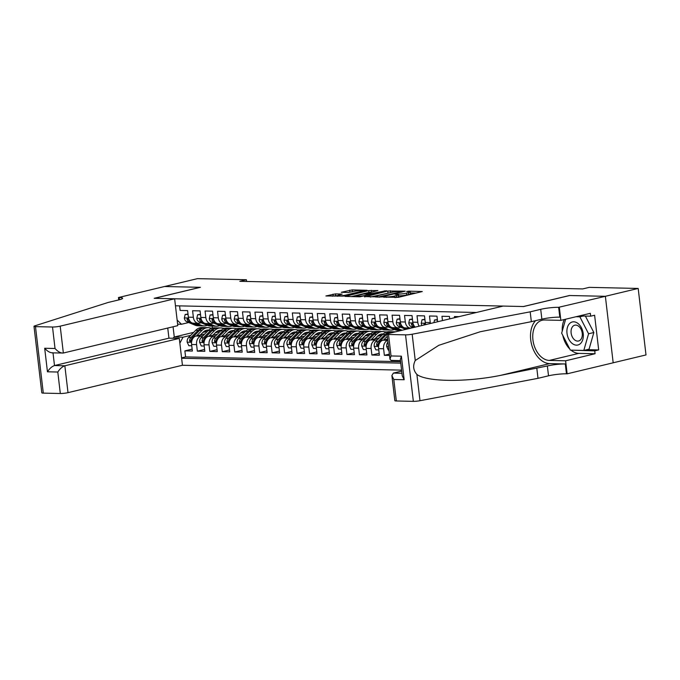 <?xml version="1.0" encoding="UTF-8"?>
<svg xmlns="http://www.w3.org/2000/svg" width="680" height="680" viewBox="0 0 680 680"><rect width="100%" height="100%" fill="white"/><g stroke="black" fill="none" stroke-linecap="round" stroke-linejoin="round"><path stroke-width="1.02" d="M383.01 297.092L398.48 297.33L422.28 291.533L408.782 291.15L406.64 291.507L408.663 291.618A5.729 0.739 -6.7 0 1 410.219 291.933A5.729 0.739 -6.7 0 1 408.442 292.689L406.512 293.156A5.729 0.739 -6.7 0 1 398.463 294.058L395.021 294.219L396.652 294.491A5.729 0.739 -6.7 0 1 398.216 294.805A5.729 0.739 -6.7 0 1 396.44 295.562L394.502 296.029A5.729 0.739 -6.7 0 1 386.452 296.93L383.01 297.092M335.495 293.887L325.907 295.97L343.349 296.106L367.14 290.309L352.214 289.892L341.267 292.289L347.939 292.527L354.356 291.312A4.794 0.62 -6.7 0 1 359.482 290.598A4.794 0.62 -6.7 0 1 362.389 290.827A4.794 0.62 -6.7 0 1 360.901 291.457L345.601 295.12A4.794 0.62 -6.7 0 1 340.484 295.834A4.794 0.62 -6.7 0 1 337.577 295.604A4.794 0.62 -6.7 0 1 339.056 294.975L342.159 294.125L335.495 293.887L335.707 295.69L332.231 296.2M200.413 287.308L164.569 286.518L197.446 278.647L246.389 279.735L239.81 281.308L582.675 288.932L589.254 287.359L638.188 288.447L605.302 296.31L569.457 295.511L523.421 306.527L154.369 298.325L200.413 287.308M364.523 296.574L381.412 296.956L405.203 291.159L387.762 291.014L364.556 296.913M359.865 296.811L344.938 296.387L368.73 290.598L377.91 290.547L367.378 293.275L371.969 293.471L386.393 290.708L359.865 296.811M192.134 349.146L184.875 350.88L192.363 351.05L191.59 344.488L196.579 344.599A7.301 5.329 -88.7 0 1 200.991 336.149L203.167 335.631M204.603 349.426L197.344 351.161L204.825 351.322L204.059 344.769L209.041 344.879A7.301 5.329 -88.7 0 1 213.46 336.43L215.636 335.911M217.073 349.699L209.814 351.433L217.294 351.602L216.529 345.041L221.51 345.151A7.301 5.329 -88.7 0 1 225.93 336.71L228.098 336.192M229.542 349.979L222.283 351.713L229.763 351.883L228.99 345.321L233.979 345.431A7.301 5.329 -88.7 0 1 238.4 336.982L240.567 336.464M242.012 350.251L234.753 351.993L242.233 352.155L241.459 345.601L246.449 345.712A7.301 5.329 -88.7 0 1 250.869 337.263L253.036 336.745M254.473 350.531L247.223 352.265L254.702 352.435L253.929 345.874L258.918 345.984A7.301 5.329 -88.7 0 1 263.33 337.535L265.506 337.017M266.942 350.812L259.683 352.546L267.163 352.707L266.399 346.154L271.379 346.264A7.301 5.329 -88.7 0 1 275.8 337.815L277.975 337.297M279.412 351.084L272.153 352.818L279.633 352.988L278.868 346.426L283.849 346.536A7.301 5.329 -88.7 0 1 288.269 338.096L290.445 337.577M291.881 351.365L284.623 353.099L292.102 353.269L291.329 346.707L296.319 346.817A7.301 5.329 -88.7 0 1 300.738 338.368L302.906 337.85M304.351 351.637L297.092 353.379L304.572 353.541L303.798 346.987L308.788 347.098A7.301 5.329 -88.7 0 1 313.208 338.649L315.375 338.13M316.812 351.917L309.561 353.651L317.041 353.821L316.268 347.259L321.257 347.37A7.301 5.329 -88.7 0 1 325.669 338.921L327.845 338.402M329.281 352.197L322.023 353.931L329.502 354.093L328.738 347.539L333.727 347.65A7.301 5.329 -88.7 0 1 338.138 339.201L340.315 338.683M341.751 352.469L334.492 354.203L341.972 354.374L341.207 347.811L346.188 347.922A7.301 5.329 -88.7 0 1 350.608 339.481L352.784 338.963M354.221 352.75L346.962 354.484L354.442 354.654L353.668 348.092L358.657 348.202A7.301 5.329 -88.7 0 1 363.077 339.753L365.245 339.235M366.69 353.022L359.431 354.764L366.911 354.926L366.137 348.373L371.127 348.483A7.301 5.329 -88.7 0 1 375.547 340.034L377.714 339.515M379.151 353.302L371.9 355.036L379.38 355.207L378.607 348.644L383.596 348.755A7.301 5.329 -88.7 0 1 387.753 340.382M389.368 354.118L384.361 355.317L389.529 355.427M458.983 316.642L454.427 316.548L454.563 317.704M449.718 318.861L449.438 316.438L441.958 316.268L442.467 320.603M437.623 321.759L436.968 316.157L429.488 315.988L430.262 322.55A7.301 5.329 -88.7 0 0 430.414 323.484M425.782 324.589A7.301 5.329 91.3 0 1 425.272 322.439L424.499 315.877L417.019 315.716L417.792 322.269A7.301 5.329 -88.7 0 0 419.22 326.162M415.208 327.123A7.301 5.329 91.3 0 1 412.802 322.159L412.029 315.605L404.549 315.435L405.322 321.997A7.301 5.329 -88.7 0 0 410.423 328.032A7.301 5.329 -88.7 0 0 411.425 327.921L413.134 327.513M410.423 328.032L405.433 327.921A7.301 5.329 91.3 0 1 400.333 321.887L399.568 315.325L392.079 315.163L392.853 321.716A7.301 5.329 -88.7 0 0 397.953 327.76A7.301 5.329 -88.7 0 0 398.956 327.649L400.673 327.241M397.953 327.76L392.964 327.649A7.301 5.329 91.3 0 1 387.863 321.606L387.099 315.052L379.618 314.882L380.383 321.445A7.301 5.329 -88.7 0 0 385.483 327.479A7.301 5.329 -88.7 0 0 386.495 327.369L388.203 326.961M385.483 327.479L380.494 327.369A7.301 5.329 91.3 0 1 375.402 321.334L374.629 314.772L367.149 314.602L367.914 321.164A7.301 5.329 -88.7 0 0 373.014 327.199A7.301 5.329 -88.7 0 0 374.025 327.097L375.734 326.68M373.014 327.199L368.033 327.089A7.301 5.329 91.3 0 1 362.933 321.053L362.159 314.491L354.679 314.33L355.453 320.883A7.301 5.329 -88.7 0 0 360.553 326.927A7.301 5.329 -88.7 0 0 361.556 326.817L363.264 326.409M360.553 326.927L355.563 326.817A7.301 5.329 91.3 0 1 350.464 320.773L349.69 314.219L342.21 314.05L342.983 320.611A7.301 5.329 -88.7 0 0 348.083 326.647A7.301 5.329 -88.7 0 0 349.087 326.536L350.795 326.128M348.083 326.647L343.094 326.536A7.301 5.329 91.3 0 1 337.994 320.501L337.221 313.939L329.74 313.777L330.514 320.331A7.301 5.329 -88.7 0 0 335.614 326.375A7.301 5.329 -88.7 0 0 336.617 326.264L338.334 325.856M335.614 326.375L330.625 326.264A7.301 5.329 91.3 0 1 325.524 320.221L324.76 313.667L317.279 313.497L318.045 320.059A7.301 5.329 -88.7 0 0 323.144 326.094A7.301 5.329 -88.7 0 0 324.156 325.983L325.865 325.575M323.144 326.094L318.155 325.983A7.301 5.329 91.3 0 1 313.063 319.949L312.29 313.387L304.81 313.216L305.575 319.778A7.301 5.329 -88.7 0 0 310.675 325.813A7.301 5.329 -88.7 0 0 311.686 325.712L313.395 325.295M310.675 325.813L305.694 325.703A7.301 5.329 91.3 0 1 300.594 319.668L299.82 313.106L292.341 312.945L293.114 319.498A7.301 5.329 -88.7 0 0 298.214 325.541A7.301 5.329 -88.7 0 0 299.217 325.431L300.925 325.023M298.214 325.541L293.225 325.431A7.301 5.329 91.3 0 1 288.125 319.387L287.351 312.834L279.871 312.664L280.644 319.226A7.301 5.329 -88.7 0 0 285.745 325.261A7.301 5.329 -88.7 0 0 286.748 325.15L288.456 324.743M285.745 325.261L280.755 325.15A7.301 5.329 91.3 0 1 275.655 319.115L274.881 312.553L267.401 312.392L268.175 318.945A7.301 5.329 -88.7 0 0 273.275 324.989A7.301 5.329 -88.7 0 0 274.278 324.878L275.995 324.471M273.275 324.989L268.286 324.878A7.301 5.329 91.3 0 1 263.185 318.835L262.421 312.281L254.94 312.111L255.705 318.673A7.301 5.329 -88.7 0 0 260.805 324.708A7.301 5.329 -88.7 0 0 261.817 324.598L263.525 324.19M260.805 324.708L255.816 324.598A7.301 5.329 91.3 0 1 250.716 318.563L249.951 312.001L242.471 311.831L243.236 318.393A7.301 5.329 -88.7 0 0 248.336 324.428A7.301 5.329 -88.7 0 0 249.348 324.326L251.056 323.909M248.336 324.428L243.355 324.317A7.301 5.329 91.3 0 1 238.255 318.282L237.481 311.721L230.001 311.559L230.775 318.113A7.301 5.329 -88.7 0 0 235.867 324.156A7.301 5.329 -88.7 0 0 236.878 324.046L238.587 323.637M235.867 324.156L230.885 324.046A7.301 5.329 91.3 0 1 225.785 318.002L225.012 311.449L217.532 311.278L218.305 317.841A7.301 5.329 -88.7 0 0 223.405 323.875A7.301 5.329 -88.7 0 0 224.408 323.765L226.117 323.357M223.405 323.875L218.416 323.765A7.301 5.329 91.3 0 1 213.316 317.73L212.543 311.168L205.062 311.006L205.836 317.56A7.301 5.329 -88.7 0 0 210.936 323.603A7.301 5.329 -88.7 0 0 211.939 323.493L213.656 323.085M210.936 323.603L205.946 323.493A7.301 5.329 91.3 0 1 200.846 317.45L200.081 310.896L192.593 310.726L193.367 317.288A7.301 5.329 -88.7 0 0 198.466 323.323A7.301 5.329 -88.7 0 0 199.469 323.212L201.186 322.804M215.331 332.724L218.73 331.908M191.59 344.488A7.301 5.329 91.3 0 1 196.01 336.039L204.867 333.923M227.8 333.004L231.2 332.188M204.059 344.769A7.301 5.329 91.3 0 1 208.471 336.32L217.328 334.203M240.261 333.276L243.669 332.46M216.529 345.041A7.301 5.329 91.3 0 1 220.94 336.6L229.798 334.475M252.73 333.557L256.139 332.741M228.99 345.321A7.301 5.329 91.3 0 1 233.41 336.872L242.267 334.755M265.2 333.829L268.6 333.022M241.459 345.601A7.301 5.329 91.3 0 1 245.879 337.152L254.736 335.036M277.67 334.109L281.07 333.293M253.929 345.874A7.301 5.329 91.3 0 1 258.349 337.425L267.206 335.308M290.139 334.39L293.539 333.574M266.399 346.154A7.301 5.329 91.3 0 1 270.81 337.705L279.667 335.589M302.608 334.662L306.008 333.846M278.868 346.426A7.301 5.329 91.3 0 1 283.279 337.986L292.137 335.861M315.07 334.942L318.478 334.126M291.329 346.707A7.301 5.329 91.3 0 1 295.749 338.257L304.606 336.141M327.539 335.214L330.947 334.407M303.798 346.987A7.301 5.329 91.3 0 1 308.219 338.538L317.075 336.421M340.008 335.495L343.409 334.679M316.268 347.259A7.301 5.329 91.3 0 1 320.688 338.81L329.545 336.694M352.478 335.775L355.878 334.959M328.738 347.539A7.301 5.329 91.3 0 1 333.149 339.091L342.006 336.974M364.947 336.048L368.348 335.231M341.207 347.811A7.301 5.329 91.3 0 1 345.618 339.371L354.475 337.246M377.409 336.328L380.817 335.512M353.668 348.092A7.301 5.329 91.3 0 1 358.088 339.643L366.945 337.526M366.137 348.373A7.301 5.329 91.3 0 1 370.558 339.923L379.414 337.807M378.607 348.644A7.301 5.329 91.3 0 1 383.027 340.195L387.608 339.099M167.748 328.041L168.938 338.173L179.291 338.402L182.444 365.271L401.574 370.141M181.619 358.258L400.75 363.128M476.425 312.477L175.457 305.787M179.588 305.873L180.132 310.445L187.612 310.615L188.377 317.177A7.301 5.329 91.3 0 0 193.477 323.212L198.466 323.323M384.361 355.317L383.596 348.755M371.9 355.036L371.127 348.483M359.431 354.764L358.657 348.202M346.962 354.484L346.188 347.922M334.492 354.203L333.727 347.65M322.023 353.931L321.257 347.37M309.561 353.651L308.788 347.098M297.092 353.379L296.319 346.817M284.623 353.099L283.849 346.536M272.153 352.818L271.379 346.264M259.683 352.546L258.918 345.984M247.223 352.265L246.449 345.712M234.753 351.993L233.979 345.431M222.283 351.713L221.51 345.151M209.814 351.433L209.041 344.879M197.344 351.161L196.579 344.599M184.875 350.88L185.589 356.906L400.579 361.683M212.211 326.102L212.415 327.879L210.953 328.227M193.672 332.367L174.275 337.008L183.005 337.195L190.697 335.359M202.861 332.444L206.261 331.636M212.415 327.879L213.12 327.896M613.173 362.788L646 354.934L638.188 288.447M246.585 281.46L246.389 279.735M173.069 326.774L174.275 337.008L172.856 338.257M188.717 322.524L181.483 324.258L177.616 324.173M237.303 328.61L235.288 328.567M249.764 328.89L247.758 328.839M262.233 329.162L260.227 329.12M274.703 329.443L272.697 329.4M287.173 329.715L285.158 329.673M299.642 329.995L297.627 329.953M312.103 330.276L310.097 330.225M324.572 330.548L322.567 330.505M337.042 330.828L335.036 330.786M349.512 331.1L347.497 331.058M361.981 331.381L359.966 331.339M374.442 331.661L372.436 331.611M386.911 331.933L384.905 331.891M224.833 328.329L222.819 328.287M177.131 320.034L181.483 324.258M183.005 337.195L179.851 343.221M185.589 356.906L181.577 357.858M398.216 294.805L398.429 296.607A5.729 0.739 -6.7 0 1 396.652 297.364L395.632 297.602M410.219 291.933L410.431 293.734A5.729 0.739 -6.7 0 1 408.654 294.491L406.716 294.95A5.729 0.739 -6.7 0 1 398.675 295.851L398.335 295.843M416.16 293.106L410.346 292.969M390.822 292.536L370.294 297.041M379.355 296.769L401.514 291.695L399.789 291.423A5.729 0.739 -6.7 0 0 391.74 292.324L377.8 295.655A5.729 0.739 -6.7 0 0 376.023 296.412A5.729 0.739 -6.7 0 0 377.578 296.735L379.406 297.219M351.262 296.616L368.942 292.392L368.73 290.598M371.79 292.12L368.942 292.392M358.156 295.383A4.794 0.62 -6.7 0 0 356.668 296.012A4.794 0.62 -6.7 0 0 359.584 296.242A4.794 0.62 -6.7 0 0 364.701 295.528L370.158 293.896L363.545 294.091L358.156 295.383M337.586 295.732L335.707 295.69M352.767 291.695L347.599 292.519M572.245 343.502A11.857 7.964 -103.5 0 0 582.819 339.473A11.857 7.964 -103.5 0 0 577.975 323.45A11.857 7.964 -103.5 0 0 567.409 327.479A11.857 7.964 -103.5 0 0 572.245 343.502M574.711 339.966A8.117 5.449 -103.5 0 0 578.561 341.003A8.117 5.449 -103.5 0 0 582.301 334.611A8.117 5.449 -103.5 0 0 578.629 326.238A8.117 5.449 -103.5 0 0 574.779 325.21A8.117 5.449 -103.5 0 0 571.047 331.594A8.117 5.449 -103.5 0 0 574.711 339.966M585.387 316.064L593.836 332.52L589.075 349.171L583.814 350.429L570.358 350.132L561.654 333.175L565.641 319.209M575.986 316.736L579.87 316.82L588.574 333.778L583.814 350.429M583.244 316.013L579.87 316.82M593.836 332.52L588.574 333.778M401.684 371.093L393.38 373.082L401.94 373.269M530.188 311.839L531.343 321.674L480.31 331.721L438.779 345.312L415.259 360.519C412.692 365.644 413.236 370.277 416.891 374.425C426.572 381.956 466.123 382.389 500.659 375.351L547.366 365.976A12.775 1.649 173.3 0 1 565.301 363.962L566.457 373.804L567.137 373.822L613.182 362.805L605.37 296.31L569.644 295.519L523.608 306.536L503.158 306.076L388.722 333.455A5.474 0.705 -6.7 0 0 387.03 334.177A5.474 0.705 -6.7 0 0 388.518 334.483L405.535 334.857A5.474 0.705 -6.7 0 0 412.173 334.22L530.188 311.839L540.711 309.324A12.775 1.649 173.3 0 1 558.645 307.309L605.37 296.31M536.843 368.492L537.999 378.326L548.522 375.81A12.775 1.649 173.3 0 1 566.457 373.804M558.645 307.309L559.802 317.152A12.775 1.649 173.3 0 0 541.866 319.158L531.343 321.674M388.518 334.483L391.043 355.954L401.387 356.184L404.158 379.729L393.805 379.5L396.329 400.971L413.346 401.353L405.535 334.857M416.891 374.425L419.985 400.716L537.999 378.326M559.325 307.326L560.864 320.356L590.325 313.31L590.665 316.183L579.351 315.928M587.019 349.664L598.681 349.92L594.609 315.24L590.665 316.183M598.681 349.92L594.736 350.863L595.077 353.736L565.607 360.791L567.137 373.822M560.864 320.356L544.587 319.991A20.527 13.779 -103.5 0 0 542.189 320.246A20.527 13.779 -103.5 0 0 533.196 341.666A20.527 13.779 -103.5 0 0 549.338 360.425L565.607 360.791M535.542 320.671A23.766 15.954 -103.5 0 0 532.262 346.766A23.766 15.954 -103.5 0 0 549.712 363.613L565.301 363.962M419.985 400.716A5.474 0.705 173.3 0 1 413.346 401.353M396.329 400.971A5.474 0.705 173.3 0 1 394.842 400.664L391.884 375.547L393.38 373.082M595.077 353.736L578.808 353.379A20.527 13.779 76.5 0 1 571.013 350.14M569.789 349.027A20.527 13.779 76.5 0 1 562.827 335.461M562.25 331.092A20.527 13.779 76.5 0 1 564.358 319.515M571.421 350.149L594.736 350.863M572.262 350.175L571.523 350.344M391.043 355.954L389.98 359.303L391.195 360.4L400.452 360.613M401.387 356.184L400.325 359.533L402.237 375.776L404.158 379.729M393.805 379.5L391.884 375.547M174.632 298.775L60.197 326.153L63.35 353.022L177.786 325.644L174.632 298.775L154.181 298.325L200.226 287.308L164.5 286.518L118.465 297.525L118.745 299.923M182.444 365.271L68.008 392.649A5.474 0.705 173.3 0 1 60.316 393.507L43.299 393.125A5.474 0.705 173.3 0 1 41.811 392.819L34 326.332A5.474 0.705 -6.7 0 1 34.858 325.839L108.145 302.455L118.669 299.94A12.775 1.649 -6.7 0 0 122.63 298.256A12.775 1.649 -6.7 0 0 119.153 297.543L118.465 297.525M60.316 393.507L57.8 372.028L47.447 371.798L44.684 348.262L55.029 348.491L52.513 327.012L35.487 326.638L43.299 393.125M179.291 338.402L64.847 365.78L68.008 392.649M34 326.332A5.474 0.705 -6.7 0 0 35.487 326.638M52.513 327.012A5.474 0.705 -6.7 0 0 60.197 326.153M168.938 338.173L54.502 365.551L64.847 365.78C62.271 366.681 59.925 368.773 57.8 372.028M47.447 371.798C49.572 368.543 51.927 366.452 54.502 365.551L53.014 352.886M44.684 348.262C47.575 351.5 50.345 353.013 53.006 352.793M55.029 348.491C57.919 351.73 60.69 353.243 63.35 353.022L52.181 352.869M437.427 320.05L434.528 319.982L433.908 322.643M437.376 319.6L434.528 319.982M424.957 319.77L422.059 319.71L421.234 323.272A4.837 3.528 91.3 0 0 421.991 325.499M424.906 319.328L422.059 319.71M425.425 324.675A4.837 3.528 -88.7 0 1 425.416 324.666L424.311 323.612L423.921 324.632A4.837 3.528 91.3 0 0 424.074 324.998M412.488 319.498L409.589 319.43L408.765 323A4.837 3.528 91.3 0 0 411.179 326.706L413.287 327.582M412.437 319.048L409.589 319.43M414.69 326.613A4.837 3.528 -88.7 0 1 412.955 324.394L411.85 323.34L411.459 324.36A4.837 3.528 91.3 0 0 413.542 326.757L414.707 327.241M400.019 319.218L397.12 319.158L396.296 322.719A4.837 3.528 91.3 0 0 398.709 326.425L405.807 329.366M408.382 327.99L409.547 328.474M399.967 318.767L397.12 319.158M402.22 326.341A4.837 3.528 -88.7 0 1 400.486 324.113L399.381 323.06L398.99 324.079A4.837 3.528 91.3 0 0 401.072 326.476L407.235 329.026M408.127 328.814L406.011 327.938M388.909 350.157L388.331 350.149L386.656 346.528A4.837 3.528 -88.7 0 1 387.957 342.048M387.558 318.937L384.65 318.877L383.834 322.439A4.837 3.528 91.3 0 0 386.24 326.145L394.629 329.622A13.957 10.191 91.3 0 0 397.4 330.216L399.763 330.267A13.957 10.191 91.3 0 0 400.512 330.242M395.913 327.709L400.868 329.766A13.957 10.191 91.3 0 0 402.305 330.208M387.498 318.495L384.65 318.877M389.75 326.06A4.837 3.528 -88.7 0 1 388.017 323.841L386.911 322.787L386.521 323.808A4.837 3.528 91.3 0 0 388.611 326.204L397.001 329.673A13.957 10.191 91.3 0 0 399.763 330.267M401.854 330.31L401.26 330.301A13.957 10.191 -88.7 0 1 398.497 329.707L393.541 327.658M391.229 332.851A13.957 10.191 -88.7 0 1 395.267 331.815A13.957 10.191 -88.7 0 1 395.522 331.832M383.528 340.076L387.277 336.302M378.76 349.936L375.861 349.868L374.195 346.248A4.837 3.528 -88.7 0 1 375.624 341.624L382.763 334.433A13.957 10.191 -88.7 0 1 389.036 331.678L391.399 331.729A13.957 10.191 91.3 0 0 385.126 334.483L377.995 341.675A4.837 3.528 91.3 0 0 376.567 344.913L377.366 346.043L378.063 344.947A4.837 3.528 -88.7 0 1 379.491 341.708L386.623 334.517A13.957 10.191 -88.7 0 1 387.039 334.126M387.234 333.948A13.957 10.191 -88.7 0 1 392.896 331.763L395.267 331.815M392.148 331.789A13.957 10.191 91.3 0 0 391.399 331.729M375.088 318.665L372.19 318.597L371.365 322.167A4.837 3.528 91.3 0 0 373.771 325.873L382.16 329.35A13.957 10.191 91.3 0 0 384.931 329.936L387.294 329.987A13.957 10.191 91.3 0 0 388.05 329.97M383.444 327.437L388.399 329.486A13.957 10.191 91.3 0 0 391.161 330.072A13.957 10.191 91.3 0 0 394.281 329.477M375.037 318.214L372.19 318.597M377.281 325.779A4.837 3.528 -88.7 0 1 375.547 323.561L374.442 322.507L374.051 323.527A4.837 3.528 91.3 0 0 376.142 325.924L384.531 329.4A13.957 10.191 91.3 0 0 387.294 329.987M391.161 330.072L388.79 330.021A13.957 10.191 -88.7 0 1 386.027 329.434L381.072 327.377M374.867 338.895L377.536 336.2A11.585 8.457 -88.7 0 1 382.747 333.914A11.585 8.457 -88.7 0 1 383.274 333.948M371.059 339.804L376.524 334.296A13.957 10.191 -88.7 0 1 382.798 331.543A13.957 10.191 -88.7 0 1 385.9 332.282M366.291 349.656L363.392 349.588L361.726 345.967A4.837 3.528 -88.7 0 1 363.154 341.343L370.294 334.152A13.957 10.191 -88.7 0 1 376.567 331.398L378.93 331.457A13.957 10.191 91.3 0 0 372.657 334.212L365.525 341.394A4.837 3.528 91.3 0 0 364.098 344.632L364.897 345.763L365.594 344.666A4.837 3.528 -88.7 0 1 367.022 341.428L374.161 334.237A13.957 10.191 -88.7 0 1 380.426 331.491L382.798 331.543M379.61 334.662A11.585 8.457 -88.7 0 1 381.267 335.928M379.678 331.508A13.957 10.191 91.3 0 0 378.93 331.457M382.789 334.399A11.585 8.457 91.3 0 0 381.556 333.999M380.808 334.177A11.585 8.457 -88.7 0 1 382.296 334.9M362.618 318.385L359.72 318.325L358.896 321.887A4.837 3.528 91.3 0 0 361.301 325.593L369.699 329.069A13.957 10.191 91.3 0 0 372.462 329.664L374.833 329.715A13.957 10.191 91.3 0 0 375.581 329.69M370.974 327.156L375.929 329.205A13.957 10.191 91.3 0 0 378.692 329.8A13.957 10.191 91.3 0 0 381.82 329.205M362.567 317.942L359.72 318.325M364.811 325.507A4.837 3.528 -88.7 0 1 363.077 323.28L361.973 322.226L361.582 323.247A4.837 3.528 91.3 0 0 363.673 325.644L372.062 329.12A13.957 10.191 91.3 0 0 374.833 329.715M378.692 329.8L376.329 329.749A13.957 10.191 -88.7 0 1 373.558 329.154L368.602 327.105M362.398 338.615L365.075 335.92A11.585 8.457 -88.7 0 1 370.277 333.633A11.585 8.457 -88.7 0 1 370.804 333.668M358.589 339.524L364.055 334.016A13.957 10.191 -88.7 0 1 370.328 331.262A13.957 10.191 -88.7 0 1 373.43 332.001M353.821 349.375L350.923 349.316L349.256 345.695A4.837 3.528 -88.7 0 1 350.684 341.071L357.825 333.88A13.957 10.191 -88.7 0 1 364.098 331.126L366.469 331.177A13.957 10.191 91.3 0 0 360.196 333.931L353.056 341.122A4.837 3.528 91.3 0 0 351.628 344.361L352.427 345.482L353.124 344.394A4.837 3.528 -88.7 0 1 354.552 341.156L361.692 333.965A13.957 10.191 -88.7 0 1 367.965 331.211L370.328 331.262M367.14 334.381A11.585 8.457 -88.7 0 1 368.806 335.656M367.217 331.228A13.957 10.191 91.3 0 0 366.469 331.177M370.328 334.126A11.585 8.457 91.3 0 0 369.087 333.727M368.339 333.897A11.585 8.457 -88.7 0 1 369.826 334.628M350.149 318.113L347.25 318.045L346.426 321.615A4.837 3.528 91.3 0 0 348.84 325.32L357.229 328.788A13.957 10.191 91.3 0 0 359.992 329.383L362.363 329.434A13.957 10.191 91.3 0 0 363.111 329.418M358.504 326.876L363.46 328.933A13.957 10.191 91.3 0 0 366.231 329.519A13.957 10.191 91.3 0 0 369.35 328.925M350.098 317.662L347.25 318.045M352.35 325.227A4.837 3.528 -88.7 0 1 350.616 323.008L349.512 321.954L349.112 322.975A4.837 3.528 91.3 0 0 351.203 325.372L359.592 328.848A13.957 10.191 91.3 0 0 362.363 329.434M366.231 329.519L363.859 329.469A13.957 10.191 -88.7 0 1 361.089 328.882L356.142 326.825M349.928 338.334L352.605 335.639A11.585 8.457 -88.7 0 1 357.808 333.361A11.585 8.457 -88.7 0 1 358.334 333.396M346.12 339.252L351.594 333.736A13.957 10.191 -88.7 0 1 357.867 330.99A13.957 10.191 -88.7 0 1 360.961 331.721M341.351 349.103L338.453 349.036L336.787 345.414A4.837 3.528 -88.7 0 1 338.215 340.791L345.355 333.6A13.957 10.191 -88.7 0 1 351.628 330.846L354 330.897A13.957 10.191 91.3 0 0 347.726 333.65L340.587 340.841A4.837 3.528 91.3 0 0 339.159 344.08L339.957 345.21L340.654 344.114A4.837 3.528 -88.7 0 1 342.082 340.875L349.223 333.684A13.957 10.191 -88.7 0 1 355.495 330.93L357.867 330.99M354.671 334.101A11.585 8.457 -88.7 0 1 356.337 335.376M354.748 330.956A13.957 10.191 91.3 0 0 354 330.897M357.858 333.846A11.585 8.457 91.3 0 0 356.626 333.447M355.87 333.625A11.585 8.457 -88.7 0 1 357.357 334.348M337.679 317.832L334.781 317.773L333.957 321.334A4.837 3.528 91.3 0 0 336.37 325.04L344.76 328.517A13.957 10.191 91.3 0 0 347.523 329.103L349.894 329.162A13.957 10.191 91.3 0 0 350.642 329.137M346.043 326.604L350.99 328.652A13.957 10.191 91.3 0 0 353.762 329.248A13.957 10.191 91.3 0 0 356.881 328.652M337.628 317.381L334.781 317.773M339.881 324.955A4.837 3.528 -88.7 0 1 338.147 322.728L337.042 321.674L336.651 322.694A4.837 3.528 91.3 0 0 338.733 325.091L347.131 328.567A13.957 10.191 91.3 0 0 349.894 329.162M353.762 329.248L351.39 329.188A13.957 10.191 -88.7 0 1 348.627 328.601L343.672 326.553M337.458 338.062L340.136 335.368A11.585 8.457 -88.7 0 1 345.346 333.081A11.585 8.457 -88.7 0 1 345.874 333.115M333.65 338.971L339.125 333.464A13.957 10.191 -88.7 0 1 345.398 330.709A13.957 10.191 -88.7 0 1 348.5 331.449M328.89 348.823L325.992 348.763L324.317 345.134A4.837 3.528 -88.7 0 1 325.754 340.51L332.885 333.327A13.957 10.191 -88.7 0 1 339.159 330.574L341.53 330.625A13.957 10.191 91.3 0 0 335.257 333.378L328.117 340.57A4.837 3.528 91.3 0 0 326.689 343.808L327.497 344.93L328.185 343.833A4.837 3.528 -88.7 0 1 329.613 340.603L336.753 333.412A13.957 10.191 -88.7 0 1 343.026 330.659L345.398 330.709M342.21 333.829A11.585 8.457 -88.7 0 1 343.868 335.104M342.278 330.675A13.957 10.191 91.3 0 0 341.53 330.625M345.389 333.565A11.585 8.457 91.3 0 0 344.156 333.166M343.4 333.344A11.585 8.457 -88.7 0 1 344.887 334.067M325.21 317.551L322.311 317.492L321.487 321.053A4.837 3.528 91.3 0 0 323.901 324.76L332.291 328.236A13.957 10.191 91.3 0 0 335.061 328.831L337.425 328.882A13.957 10.191 91.3 0 0 338.173 328.856M333.574 326.324L338.521 328.38A13.957 10.191 91.3 0 0 341.292 328.967A13.957 10.191 91.3 0 0 344.411 328.372M325.159 317.109L322.311 317.492M327.411 324.675A4.837 3.528 -88.7 0 1 325.677 322.456L324.572 321.402L324.181 322.422A4.837 3.528 91.3 0 0 326.273 324.819L334.662 328.287A13.957 10.191 91.3 0 0 337.425 328.882M341.292 328.967L338.921 328.916A13.957 10.191 -88.7 0 1 336.158 328.321L331.202 326.273M324.998 337.781L327.666 335.087A11.585 8.457 -88.7 0 1 332.877 332.8A11.585 8.457 -88.7 0 1 333.404 332.834M321.19 338.691L326.655 333.183A13.957 10.191 -88.7 0 1 332.928 330.429A13.957 10.191 -88.7 0 1 336.03 331.168M316.421 348.551L313.523 348.483L311.848 344.862A4.837 3.528 -88.7 0 1 313.284 340.238L320.425 333.047A13.957 10.191 -88.7 0 1 326.689 330.293L329.06 330.344A13.957 10.191 91.3 0 0 322.787 333.098L315.648 340.289A4.837 3.528 91.3 0 0 314.228 343.527L315.027 344.658L315.724 343.561A4.837 3.528 -88.7 0 1 317.144 340.323L324.284 333.132A13.957 10.191 -88.7 0 1 330.556 330.378L332.928 330.429M329.74 333.548A11.585 8.457 -88.7 0 1 331.398 334.824M329.808 330.403A13.957 10.191 91.3 0 0 329.06 330.344M332.92 333.293A11.585 8.457 91.3 0 0 331.687 332.894M330.939 333.064A11.585 8.457 -88.7 0 1 332.426 333.795M312.749 317.279L309.85 317.212L309.026 320.781A4.837 3.528 91.3 0 0 311.431 324.488L319.821 327.964A13.957 10.191 91.3 0 0 322.592 328.55L324.955 328.601A13.957 10.191 91.3 0 0 325.712 328.584M321.104 326.051L326.06 328.1A13.957 10.191 91.3 0 0 328.822 328.686A13.957 10.191 91.3 0 0 331.942 328.091M312.69 316.829L309.85 317.212M314.942 324.394A4.837 3.528 -88.7 0 1 313.208 322.175L312.103 321.122L311.712 322.142A4.837 3.528 91.3 0 0 313.803 324.538L322.192 328.015A13.957 10.191 91.3 0 0 324.955 328.601M328.822 328.686L326.451 328.635A13.957 10.191 -88.7 0 1 323.688 328.049L318.733 325.992M312.528 337.51L315.197 334.815A11.585 8.457 -88.7 0 1 320.407 332.528A11.585 8.457 -88.7 0 1 320.935 332.562M308.72 338.419L314.185 332.911A13.957 10.191 -88.7 0 1 320.458 330.157A13.957 10.191 -88.7 0 1 323.561 330.897M303.951 348.271L301.053 348.202L299.387 344.582A4.837 3.528 -88.7 0 1 300.815 339.957L307.955 332.767A13.957 10.191 -88.7 0 1 314.228 330.012L316.591 330.072A13.957 10.191 91.3 0 0 310.318 332.826L303.186 340.008A4.837 3.528 91.3 0 0 301.758 343.247L302.558 344.377L303.254 343.281A4.837 3.528 -88.7 0 1 304.683 340.043L311.814 332.851A13.957 10.191 -88.7 0 1 318.087 330.106L320.458 330.157M317.271 333.276A11.585 8.457 -88.7 0 1 318.928 334.543M317.339 330.123A13.957 10.191 91.3 0 0 316.591 330.072M320.45 333.013A11.585 8.457 91.3 0 0 319.218 332.613M318.469 332.792A11.585 8.457 -88.7 0 1 319.957 333.514M300.279 316.999L297.381 316.94L296.556 320.501A4.837 3.528 91.3 0 0 298.962 324.207L307.351 327.683A13.957 10.191 91.3 0 0 310.123 328.278L312.494 328.329A13.957 10.191 91.3 0 0 313.242 328.304M308.635 325.771L313.591 327.82A13.957 10.191 91.3 0 0 316.353 328.414A13.957 10.191 91.3 0 0 319.481 327.82M300.228 316.557L297.381 316.94M302.473 324.122A4.837 3.528 -88.7 0 1 300.738 321.895L299.633 320.841L299.243 321.861A4.837 3.528 91.3 0 0 301.333 324.258L309.723 327.734A13.957 10.191 91.3 0 0 312.494 328.329M316.353 328.414L313.99 328.363A13.957 10.191 -88.7 0 1 311.219 327.769L306.264 325.72M300.058 337.229L302.736 334.534A11.585 8.457 -88.7 0 1 307.938 332.248A11.585 8.457 -88.7 0 1 308.465 332.282M296.25 338.138L301.716 332.63A13.957 10.191 -88.7 0 1 307.989 329.876A13.957 10.191 -88.7 0 1 311.091 330.616M291.482 347.99L288.583 347.93L286.918 344.309A4.837 3.528 -88.7 0 1 288.346 339.685L295.486 332.495A13.957 10.191 -88.7 0 1 301.758 329.74L304.13 329.791A13.957 10.191 91.3 0 0 297.857 332.546L290.717 339.736A4.837 3.528 91.3 0 0 289.289 342.975L290.088 344.097L290.785 343.009A4.837 3.528 -88.7 0 1 292.213 339.771L299.353 332.579A13.957 10.191 -88.7 0 1 305.626 329.825L307.989 329.876M304.801 332.996A11.585 8.457 -88.7 0 1 306.468 334.271M304.87 329.842A13.957 10.191 91.3 0 0 304.13 329.791M307.981 332.741A11.585 8.457 91.3 0 0 306.748 332.341M306 332.512A11.585 8.457 -88.7 0 1 307.488 333.243M287.81 316.727L284.911 316.659L284.087 320.229A4.837 3.528 91.3 0 0 286.493 323.935L294.89 327.403A13.957 10.191 91.3 0 0 297.653 327.998L300.024 328.049A13.957 10.191 91.3 0 0 300.773 328.032M296.166 325.49L301.121 327.548A13.957 10.191 91.3 0 0 303.883 328.134A13.957 10.191 91.3 0 0 307.012 327.539M287.759 316.276L284.911 316.659M290.012 323.841A4.837 3.528 -88.7 0 1 288.269 321.623L287.164 320.569L286.773 321.589A4.837 3.528 91.3 0 0 288.864 323.986L297.253 327.462A13.957 10.191 91.3 0 0 300.024 328.049M303.883 328.134L301.521 328.083A13.957 10.191 -88.7 0 1 298.75 327.497L293.802 325.44M287.589 336.949L290.267 334.254A11.585 8.457 -88.7 0 1 295.469 331.976A11.585 8.457 -88.7 0 1 295.995 332.01M283.781 337.866L289.255 332.35A13.957 10.191 -88.7 0 1 295.519 329.604A13.957 10.191 -88.7 0 1 298.622 330.335M279.012 347.718L276.114 347.65L274.448 344.029A4.837 3.528 -88.7 0 1 275.876 339.405L283.016 332.214A13.957 10.191 -88.7 0 1 289.289 329.46L291.661 329.511A13.957 10.191 91.3 0 0 285.387 332.265L278.248 339.456A4.837 3.528 91.3 0 0 276.82 342.695L277.618 343.825L278.315 342.728A4.837 3.528 -88.7 0 1 279.743 339.49L286.883 332.299A13.957 10.191 -88.7 0 1 293.156 329.545L295.519 329.604M292.332 332.716A11.585 8.457 -88.7 0 1 293.998 333.99M292.409 329.57A13.957 10.191 91.3 0 0 291.661 329.511M297.857 332.546L295.486 332.495A11.585 8.457 91.3 0 0 294.287 332.061M293.53 332.24A11.585 8.457 -88.7 0 1 295.018 332.962M275.341 316.447L272.442 316.387L271.618 319.949A4.837 3.528 91.3 0 0 274.031 323.654L282.421 327.131A13.957 10.191 91.3 0 0 285.183 327.717L287.555 327.777A13.957 10.191 91.3 0 0 288.303 327.751M283.696 325.219L288.651 327.267A13.957 10.191 91.3 0 0 291.423 327.862A13.957 10.191 91.3 0 0 294.542 327.267M275.289 315.996L272.442 316.387M277.542 323.57A4.837 3.528 -88.7 0 1 275.808 321.343L274.703 320.288L274.312 321.308A4.837 3.528 91.3 0 0 276.394 323.705L284.793 327.182A13.957 10.191 91.3 0 0 287.555 327.777M291.423 327.862L289.051 327.802A13.957 10.191 -88.7 0 1 286.288 327.216L281.333 325.168M275.12 336.676L277.797 333.982A11.585 8.457 -88.7 0 1 282.999 331.695A11.585 8.457 -88.7 0 1 283.534 331.729M271.311 337.586L276.786 332.078A13.957 10.191 -88.7 0 1 283.058 329.324A13.957 10.191 -88.7 0 1 286.161 330.063M266.551 347.438L263.653 347.378L261.978 343.749A4.837 3.528 -88.7 0 1 263.415 339.125L270.547 331.942A13.957 10.191 -88.7 0 1 276.82 329.188L279.191 329.239A13.957 10.191 91.3 0 0 272.918 331.993L265.778 339.184A4.837 3.528 91.3 0 0 264.35 342.423L265.157 343.545L265.846 342.448A4.837 3.528 -88.7 0 1 267.274 339.218L274.414 332.027A13.957 10.191 -88.7 0 1 280.687 329.273L283.058 329.324M279.871 332.444A11.585 8.457 -88.7 0 1 281.528 333.719M279.939 329.29A13.957 10.191 91.3 0 0 279.191 329.239M283.05 332.18A11.585 8.457 91.3 0 0 281.817 331.78M281.061 331.959A11.585 8.457 -88.7 0 1 282.548 332.681M262.871 316.166L259.973 316.106L259.148 319.668A4.837 3.528 91.3 0 0 261.562 323.374L269.951 326.85A13.957 10.191 91.3 0 0 272.714 327.445L275.085 327.497A13.957 10.191 91.3 0 0 275.833 327.471M271.235 324.938L276.182 326.995A13.957 10.191 91.3 0 0 278.953 327.582A13.957 10.191 91.3 0 0 282.072 326.986M262.82 315.724L259.973 316.106M265.072 323.289A4.837 3.528 -88.7 0 1 263.339 321.07L262.233 320.017L261.843 321.036A4.837 3.528 91.3 0 0 263.933 323.433L272.323 326.901A13.957 10.191 91.3 0 0 275.085 327.497M278.953 327.582L276.582 327.53A13.957 10.191 -88.7 0 1 273.819 326.935L268.863 324.887M262.65 336.396L265.327 333.701A11.585 8.457 -88.7 0 1 270.538 331.415A11.585 8.457 -88.7 0 1 271.065 331.449M258.85 337.305L264.316 331.798A13.957 10.191 -88.7 0 1 270.589 329.043A13.957 10.191 -88.7 0 1 273.692 329.783M254.082 347.166L251.183 347.098L249.509 343.476A4.837 3.528 -88.7 0 1 250.946 338.852L258.077 331.661A13.957 10.191 -88.7 0 1 264.35 328.907L266.721 328.958A13.957 10.191 91.3 0 0 260.449 331.712L253.308 338.903A4.837 3.528 91.3 0 0 251.889 342.142L252.688 343.273L253.385 342.176A4.837 3.528 -88.7 0 1 254.804 338.938L261.945 331.747A13.957 10.191 -88.7 0 1 268.218 328.993L270.589 329.043M267.401 332.163A11.585 8.457 -88.7 0 1 269.059 333.438M267.469 329.018A13.957 10.191 91.3 0 0 266.721 328.958M270.58 331.908A11.585 8.457 91.3 0 0 269.348 331.508M268.591 331.678A11.585 8.457 -88.7 0 1 270.079 332.409M250.41 315.894L247.511 315.826L246.687 319.396A4.837 3.528 91.3 0 0 249.093 323.102L257.482 326.578A13.957 10.191 91.3 0 0 260.253 327.165L262.616 327.216A13.957 10.191 91.3 0 0 263.364 327.199M258.765 324.666L263.721 326.714A13.957 10.191 91.3 0 0 266.483 327.301A13.957 10.191 91.3 0 0 269.603 326.706M250.35 315.444L247.511 315.826M252.603 323.008A4.837 3.528 -88.7 0 1 250.869 320.79L249.764 319.736L249.373 320.756A4.837 3.528 91.3 0 0 251.464 323.153L259.853 326.629A13.957 10.191 91.3 0 0 262.616 327.216M266.483 327.301L264.112 327.25A13.957 10.191 -88.7 0 1 261.35 326.663L256.394 324.606M250.189 336.124L252.858 333.429A11.585 8.457 -88.7 0 1 258.069 331.143A11.585 8.457 -88.7 0 1 258.596 331.177M246.381 337.034L251.847 331.525A13.957 10.191 -88.7 0 1 258.12 328.772A13.957 10.191 -88.7 0 1 261.222 329.511M241.612 346.885L238.714 346.817L237.048 343.196A4.837 3.528 -88.7 0 1 238.476 338.572L245.616 331.381A13.957 10.191 -88.7 0 1 251.889 328.627L254.252 328.686A13.957 10.191 91.3 0 0 247.979 331.44L240.848 338.623A4.837 3.528 91.3 0 0 239.419 341.861L240.219 342.992L240.916 341.896A4.837 3.528 -88.7 0 1 242.344 338.657L249.475 331.466A13.957 10.191 -88.7 0 1 255.748 328.721L258.12 328.772M254.932 331.891A11.585 8.457 -88.7 0 1 256.589 333.157M255 328.738A13.957 10.191 91.3 0 0 254.252 328.686M258.111 331.627A11.585 8.457 91.3 0 0 256.878 331.228M256.13 331.406A11.585 8.457 -88.7 0 1 257.618 332.129M237.94 315.613L235.042 315.554L234.218 319.115A4.837 3.528 91.3 0 0 236.623 322.822L245.012 326.298A13.957 10.191 91.3 0 0 247.783 326.893L250.155 326.944A13.957 10.191 91.3 0 0 250.903 326.918M246.296 324.385L251.251 326.434A13.957 10.191 91.3 0 0 254.014 327.029A13.957 10.191 91.3 0 0 257.133 326.434M237.889 315.172L235.042 315.554M240.133 322.736A4.837 3.528 -88.7 0 1 238.4 320.51L237.294 319.455L236.903 320.475A4.837 3.528 91.3 0 0 238.995 322.873L247.384 326.349A13.957 10.191 91.3 0 0 250.155 326.944M254.014 327.029L251.651 326.978A13.957 10.191 -88.7 0 1 248.88 326.383L243.925 324.334M237.72 335.844L240.388 333.149A11.585 8.457 -88.7 0 1 245.599 330.863A11.585 8.457 -88.7 0 1 246.126 330.897M233.911 336.753L239.377 331.245A13.957 10.191 -88.7 0 1 245.65 328.491A13.957 10.191 -88.7 0 1 248.752 329.23M229.143 346.604L226.245 346.545L224.578 342.924A4.837 3.528 -88.7 0 1 226.006 338.3L233.147 331.109A13.957 10.191 -88.7 0 1 239.419 328.355L241.791 328.406A13.957 10.191 91.3 0 0 235.518 331.16L228.378 338.351A4.837 3.528 91.3 0 0 226.95 341.589L227.749 342.712L228.446 341.624A4.837 3.528 -88.7 0 1 229.874 338.385L237.014 331.194A13.957 10.191 -88.7 0 1 243.287 328.44L245.65 328.491M242.463 331.611A11.585 8.457 -88.7 0 1 244.128 332.885M242.53 328.457A13.957 10.191 91.3 0 0 241.791 328.406M245.642 331.355A11.585 8.457 91.3 0 0 244.409 330.956M243.661 331.126A11.585 8.457 -88.7 0 1 245.149 331.857M225.471 315.341L222.573 315.274L221.748 318.844A4.837 3.528 91.3 0 0 224.153 322.55L232.551 326.017A13.957 10.191 91.3 0 0 235.314 326.613L237.685 326.663A13.957 10.191 91.3 0 0 238.433 326.647M233.826 324.105L238.782 326.162A13.957 10.191 91.3 0 0 241.544 326.749A13.957 10.191 91.3 0 0 244.673 326.153M225.42 314.891L222.573 315.274M227.673 322.456A4.837 3.528 -88.7 0 1 225.93 320.238L224.825 319.183L224.434 320.203A4.837 3.528 91.3 0 0 226.525 322.6L234.915 326.077A13.957 10.191 91.3 0 0 237.685 326.663M241.544 326.749L239.181 326.697A13.957 10.191 -88.7 0 1 236.41 326.111L231.463 324.054M225.25 335.563L227.927 332.868A11.585 8.457 -88.7 0 1 233.129 330.591A11.585 8.457 -88.7 0 1 233.656 330.625M221.442 336.481L226.907 330.964A13.957 10.191 -88.7 0 1 233.18 328.219A13.957 10.191 -88.7 0 1 236.283 328.95M216.673 346.332L213.775 346.264L212.109 342.644A4.837 3.528 -88.7 0 1 213.537 338.019L220.677 330.828A13.957 10.191 -88.7 0 1 226.95 328.075L229.322 328.125A13.957 10.191 91.3 0 0 223.049 330.879L215.908 338.07A4.837 3.528 91.3 0 0 214.481 341.309L215.28 342.44L215.976 341.343A4.837 3.528 -88.7 0 1 217.405 338.104L224.544 330.913A13.957 10.191 -88.7 0 1 230.817 328.159L233.18 328.219M229.993 331.33A11.585 8.457 -88.7 0 1 231.659 332.605M230.07 328.185A13.957 10.191 91.3 0 0 229.322 328.125M233.18 331.075A11.585 8.457 91.3 0 0 231.948 330.675M231.191 330.854A11.585 8.457 -88.7 0 1 232.679 331.576M213.001 315.061L210.103 315.001L209.279 318.563A4.837 3.528 91.3 0 0 211.692 322.269L220.082 325.745A13.957 10.191 91.3 0 0 222.845 326.332L225.216 326.392A13.957 10.191 91.3 0 0 225.964 326.366M221.357 323.833L226.312 325.881A13.957 10.191 91.3 0 0 229.083 326.476A13.957 10.191 91.3 0 0 232.203 325.881M212.951 314.611L210.103 315.001M215.203 322.184A4.837 3.528 -88.7 0 1 213.469 319.957L212.364 318.903L211.973 319.923A4.837 3.528 91.3 0 0 214.055 322.32L222.445 325.797A13.957 10.191 91.3 0 0 225.216 326.392M229.083 326.476L226.712 326.417A13.957 10.191 -88.7 0 1 223.941 325.83L218.994 323.782M212.781 335.291L215.458 332.596A11.585 8.457 -88.7 0 1 220.66 330.31A11.585 8.457 -88.7 0 1 221.196 330.344M208.972 336.2L214.446 330.692A13.957 10.191 -88.7 0 1 220.72 327.938A13.957 10.191 -88.7 0 1 223.822 328.678M204.213 346.052L201.305 345.993L199.639 342.363A4.837 3.528 -88.7 0 1 201.067 337.739L208.207 330.556A13.957 10.191 -88.7 0 1 214.481 327.802L216.852 327.853A13.957 10.191 91.3 0 0 210.579 330.607L203.439 337.798A4.837 3.528 91.3 0 0 202.011 341.037L202.81 342.159L203.507 341.062A4.837 3.528 -88.7 0 1 204.935 337.832L212.075 330.642A13.957 10.191 -88.7 0 1 218.348 327.887L220.72 327.938M217.532 331.058A11.585 8.457 -88.7 0 1 219.19 332.333M217.6 327.904A13.957 10.191 91.3 0 0 216.852 327.853M220.711 330.795A11.585 8.457 91.3 0 0 219.478 330.395M218.722 330.574A11.585 8.457 -88.7 0 1 220.209 331.296M200.532 314.78L197.633 314.721L196.809 318.282A4.837 3.528 91.3 0 0 199.223 321.988L207.612 325.465A13.957 10.191 91.3 0 0 210.375 326.06L212.746 326.111A13.957 10.191 91.3 0 0 213.494 326.085M208.896 323.552L213.843 325.609A13.957 10.191 91.3 0 0 216.614 326.196A13.957 10.191 91.3 0 0 219.733 325.601M200.481 314.339L197.633 314.721M202.733 321.903A4.837 3.528 -88.7 0 1 200.999 319.685L199.894 318.631L199.504 319.651A4.837 3.528 91.3 0 0 201.586 322.048L209.984 325.516A13.957 10.191 91.3 0 0 212.746 326.111M216.614 326.196L214.243 326.145A13.957 10.191 -88.7 0 1 211.48 325.55L206.524 323.501M200.311 335.01L202.988 332.316A11.585 8.457 -88.7 0 1 208.199 330.029A11.585 8.457 -88.7 0 1 208.726 330.063M196.503 335.92L201.977 330.412A13.957 10.191 -88.7 0 1 208.25 327.658A13.957 10.191 -88.7 0 1 211.352 328.398M191.743 345.78L188.844 345.712L187.17 342.091A4.837 3.528 -88.7 0 1 188.606 337.467L195.738 330.276A13.957 10.191 -88.7 0 1 202.011 327.522L204.382 327.573A13.957 10.191 91.3 0 0 198.109 330.327L190.969 337.518A4.837 3.528 91.3 0 0 189.55 340.756L190.349 341.887L191.046 340.791A4.837 3.528 -88.7 0 1 192.465 337.552L199.606 330.361A13.957 10.191 -88.7 0 1 205.879 327.607L208.25 327.658M205.062 330.777A11.585 8.457 -88.7 0 1 206.72 332.052M205.131 327.632A13.957 10.191 91.3 0 0 204.382 327.573M208.242 330.523A11.585 8.457 91.3 0 0 207.009 330.123M206.252 330.293A11.585 8.457 -88.7 0 1 207.74 331.024M188.071 314.508L185.172 314.44L184.348 318.01A4.837 3.528 91.3 0 0 186.754 321.716L195.143 325.193A13.957 10.191 91.3 0 0 197.914 325.779L200.277 325.83A13.957 10.191 91.3 0 0 201.025 325.813M196.427 323.28L201.382 325.329A13.957 10.191 91.3 0 0 204.144 325.916A13.957 10.191 91.3 0 0 207.264 325.32M188.011 314.058L185.172 314.44M190.264 321.623A4.837 3.528 -88.7 0 1 188.53 319.404L187.425 318.35L187.034 319.37A4.837 3.528 91.3 0 0 189.125 321.767L197.514 325.244A13.957 10.191 91.3 0 0 200.277 325.83M204.144 325.916L201.773 325.865A13.957 10.191 -88.7 0 1 199.01 325.278L194.055 323.221M196.01 336.039L200.991 336.149M208.471 336.32L213.46 336.43M220.94 336.6L225.93 336.71M233.41 336.872L238.4 336.982M245.879 337.152L250.869 337.263M258.349 337.425L263.33 337.535M270.81 337.705L275.8 337.815M283.279 337.986L288.269 338.096M295.749 338.257L300.738 338.368M308.219 338.538L313.208 338.649M320.688 338.81L325.669 338.921M333.149 339.091L338.138 339.201M345.618 339.371L350.608 339.481M358.088 339.643L363.077 339.753M370.558 339.923L375.547 340.034M383.027 340.195L387.745 340.306M188.377 317.177L193.367 317.288M200.846 317.45L205.836 317.56M213.316 317.73L218.305 317.841M225.785 318.002L230.775 318.113M238.255 318.282L243.236 318.393M250.716 318.563L255.705 318.673M263.185 318.835L268.175 318.945M275.655 319.115L280.644 319.226M288.125 319.387L293.114 319.498M300.594 319.668L305.575 319.778M313.063 319.949L318.045 320.059M325.524 320.221L330.514 320.331M337.994 320.501L342.983 320.611M350.464 320.773L355.453 320.883M362.933 321.053L367.914 321.164M375.402 321.334L380.383 321.445M387.863 321.606L392.853 321.716M400.333 321.887L405.322 321.997M412.802 322.159L417.792 322.269M425.272 322.439L430.262 322.55M386.512 297.406L386.452 296.93M394.68 297.585L394.502 296.029M396.652 297.364L396.44 295.562M396.831 294.491L396.78 294.024M398.675 295.851L398.463 294.058M406.716 294.95L406.512 293.156M408.654 294.491L408.442 292.689M408.841 291.618L408.782 291.15M384.829 297.364L384.769 296.888M387.974 292.817L387.762 291.014M390.49 292.536L390.277 290.734M381.166 297.007L381.115 296.574M401.565 292.128L401.514 291.695M377.638 297.202L377.578 296.735M371.458 292.111L371.246 290.309M367.923 293.853L367.863 293.377M372.053 294.219L371.969 293.471M374.536 293.624L374.484 293.182M384.344 291.278L384.293 290.836M364.752 295.962L364.701 295.528M370.141 294.67L370.09 294.236M345.652 295.553L345.601 295.12M360.952 291.89L360.901 291.457M349.911 291.966L349.699 290.173M352.427 291.686L352.214 289.892M333.192 295.97L332.979 294.168M547.366 365.976L548.522 375.81M541.866 319.158L540.711 309.324M412.173 334.22L415.259 360.519M500.659 375.351L549.712 363.613M578.808 353.379L549.338 360.425M119.408 299.752L119.153 297.543M425.408 323.28L421.251 323.187M425.255 324.317L423.921 324.632M412.938 323L408.791 322.906M413.542 326.757L411.179 326.706M412.786 324.037L411.459 324.36M400.469 322.719L396.321 322.635M401.072 326.476L398.709 326.425M400.325 323.765L398.99 324.079M386.699 346.613L388.493 346.655M388 322.447L383.851 322.354M397.001 329.673L394.629 329.622M400.868 329.766L398.497 329.707M388.611 326.204L386.24 326.145M387.855 323.484L386.521 323.808M374.229 346.341L378.599 346.434M386.623 334.517L387.073 334.526M382.763 334.433L385.126 334.483M379.491 341.708L380.562 341.734M375.624 341.624L377.995 341.675M378.114 344.539L376.567 344.913M375.538 322.167L371.382 322.074M384.531 329.4L382.16 329.35M388.399 329.486L386.027 329.434M376.142 325.924L373.771 325.873M375.385 323.212L374.051 323.527M361.769 346.06L366.129 346.154M374.161 334.237L376.524 334.296M370.294 334.152L372.657 334.212M367.022 341.428L368.092 341.453M363.154 341.343L365.525 341.394M365.653 344.267L364.098 344.632M363.069 321.895L358.912 321.801M372.062 329.12L369.699 329.069M375.929 329.205L373.558 329.154M363.673 325.644L361.301 325.593M362.916 322.932L361.582 323.247M349.299 345.78L353.659 345.882M361.692 333.965L364.055 334.016M357.825 333.88L360.196 333.931M354.552 341.156L355.623 341.181M350.684 341.071L353.056 341.122M353.183 343.986L351.628 344.361M350.6 321.615L346.443 321.521M359.592 328.848L357.229 328.788M363.46 328.933L361.089 328.882M351.203 325.372L348.84 325.32M350.447 322.651L349.112 322.975M336.829 345.508L341.19 345.601M349.223 333.684L351.594 333.736M345.355 333.6L347.726 333.65M342.082 340.875L343.153 340.901M338.215 340.791L340.587 340.841M340.714 343.706L339.159 344.08M338.13 321.334L333.982 321.249M347.131 328.567L344.76 328.517M350.99 328.652L348.627 328.601M338.733 325.091L336.37 325.04M337.986 322.379L336.651 322.694M324.36 345.227L328.721 345.329M336.753 333.412L339.125 333.464M332.885 333.327L335.257 333.378M329.613 340.603L330.692 340.62M325.754 340.51L328.117 340.57M328.245 343.434L326.689 343.808M325.661 321.062L321.512 320.969M334.662 328.287L332.291 328.236M338.521 328.38L336.158 328.321M326.273 324.819L323.901 324.76M325.516 322.099L324.181 322.422M311.89 344.955L316.26 345.049M324.284 333.132L326.655 333.183M320.425 333.047L322.787 333.098M317.144 340.323L318.223 340.349M313.284 340.238L315.648 340.289M315.775 343.153L314.228 343.527M313.2 320.781L309.043 320.688M322.192 328.015L319.821 327.964M326.06 328.1L323.688 328.049M313.803 324.538L311.431 324.488M313.047 321.827L311.712 322.142M299.429 344.675L303.79 344.769M311.814 332.851L314.185 332.911M307.955 332.767L310.318 332.826M304.683 340.043L305.753 340.068M300.815 339.957L303.186 340.008M303.305 342.881L301.758 343.247M300.73 320.51L296.574 320.416M309.723 327.734L307.351 327.683M313.591 327.82L311.219 327.769M301.333 324.258L298.962 324.207M300.577 321.547L299.243 321.861M286.96 344.394L291.32 344.497M299.353 332.579L301.716 332.63M292.213 339.771L293.284 339.796M288.346 339.685L290.717 339.736M290.844 342.601L289.289 342.975M288.26 320.229L284.104 320.135M297.253 327.462L294.89 327.403M301.121 327.548L298.75 327.497M288.864 323.986L286.493 323.935M288.107 321.266L286.773 321.589M274.49 344.123L278.851 344.216M286.883 332.299L289.255 332.35M283.016 332.214L285.387 332.265M279.743 339.49L280.815 339.515M275.876 339.405L278.248 339.456M278.375 342.32L276.82 342.695M275.791 319.949L271.643 319.863M284.793 327.182L282.421 327.131M288.651 327.267L286.288 327.216M276.394 323.705L274.031 323.654M275.647 320.994L274.312 321.308M262.021 343.842L266.381 343.944M274.414 332.027L276.786 332.078M270.547 331.942L272.918 331.993M267.274 339.218L268.345 339.235M263.415 339.125L265.778 339.184M265.905 342.048L264.35 342.423M263.322 319.676L259.173 319.583M272.323 326.901L269.951 326.85M276.182 326.995L273.819 326.935M263.933 323.433L261.562 323.374M263.177 320.714L261.843 321.036M249.551 343.57L253.921 343.663M261.945 331.747L264.316 331.798M258.077 331.661L260.449 331.712M254.804 338.938L255.884 338.963M250.946 338.852L253.308 338.903M253.436 341.768L251.889 342.142M250.852 319.396L246.704 319.302M259.853 326.629L257.482 326.578M263.721 326.714L261.35 326.663M251.464 323.153L249.093 323.102M250.707 320.442L249.373 320.756M237.082 343.289L241.451 343.383M249.475 331.466L251.847 331.525M245.616 331.381L247.979 331.44M242.344 338.657L243.415 338.683M238.476 338.572L240.848 338.623M240.966 341.496L239.419 341.861M238.391 319.124L234.234 319.03M247.384 326.349L245.012 326.298M251.251 326.434L248.88 326.383M238.995 322.873L236.623 322.822M238.238 320.161L236.903 320.475M224.621 343.009L228.981 343.111M237.014 331.194L239.377 331.245M233.147 331.109L235.518 331.16M229.874 338.385L230.945 338.411M226.006 338.3L228.378 338.351M228.505 341.216L226.95 341.589M225.922 318.844L221.765 318.75M234.915 326.077L232.551 326.017M238.782 326.162L236.41 326.111M226.525 322.6L224.153 322.55M225.769 319.88L224.434 320.203M212.151 342.737L216.512 342.83M224.544 330.913L226.907 330.964M220.677 330.828L223.049 330.879M217.405 338.104L218.475 338.13M213.537 338.019L215.908 338.07M216.036 340.935L214.481 341.309M213.452 318.563L209.304 318.478M222.445 325.797L220.082 325.745M226.312 325.881L223.941 325.83M214.055 322.32L211.692 322.269M213.307 319.608L211.973 319.923M199.682 342.457L204.043 342.558M212.075 330.642L214.446 330.692M208.207 330.556L210.579 330.607M204.935 337.832L206.006 337.85M201.067 337.739L203.439 337.798M203.566 340.663L202.011 341.037M200.982 318.291L196.834 318.197M209.984 325.516L207.612 325.465M213.843 325.609L211.48 325.55M201.586 322.048L199.223 321.988M200.838 319.328L199.504 319.651M187.213 342.184L191.581 342.278M199.606 330.361L201.977 330.412M195.738 330.276L198.109 330.327M192.465 337.552L193.545 337.577M188.606 337.467L190.969 337.518M191.097 340.382L189.55 340.756M188.513 318.01L184.365 317.917M197.514 325.244L195.143 325.193M201.382 325.329L199.01 325.278M189.125 321.767L186.754 321.716M188.369 319.056L187.034 319.37M401.965 292.034L401.905 291.524M376.108 297.168L376.023 296.412M367.447 293.837L367.378 293.275M356.753 296.743L356.668 296.012M370.71 294.534L370.642 293.998M337.654 296.319L337.577 295.604M362.474 291.533L362.389 290.827M387.03 334.177L389.98 359.303"/></g></svg>
